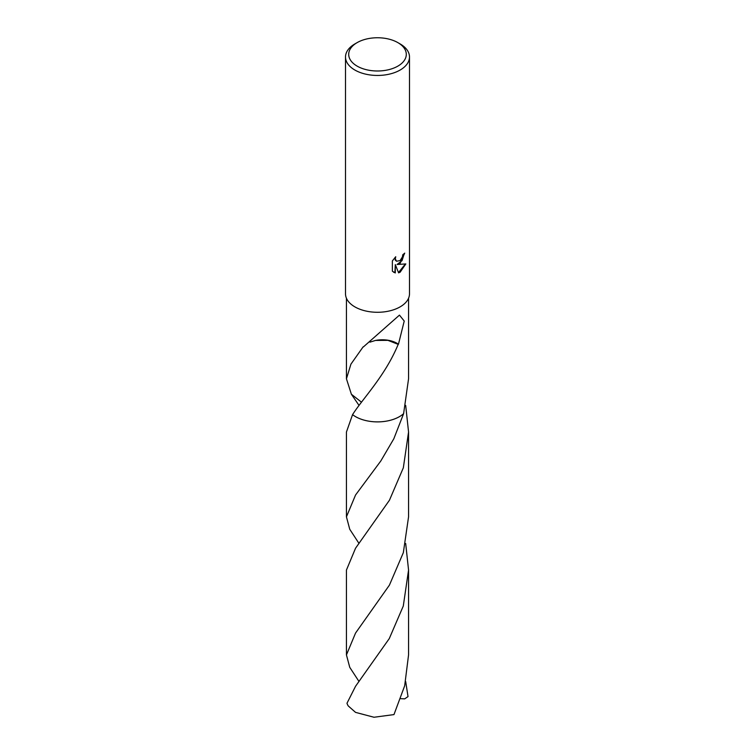 <?xml version="1.0" encoding="UTF-8"?>
<svg xmlns="http://www.w3.org/2000/svg" width="755" height="755" viewBox="0 0 755 755"><rect width="100%" height="100%" fill="white"/><g stroke="black" fill="none" stroke-linecap="round" stroke-linejoin="round"><path stroke-width="1.13" d="M400.122 263.344L397.055 264.495L405.822 263.929L400.122 272.225L398.612 272.857L395.299 264.58L395.299 272.933L392.373 271.215L392.373 260.909L395.743 256.747L395.29 258.795L396.526 261.239L400.122 260.569L402.434 256.879L402.774 254.737A31.993 18.469 0 0 0 404.718 253.123L400.122 263.344M397.857 42.62L400.122 43.922A31.993 18.469 180 0 1 409.493 56.984A31.993 18.469 180 0 1 400.122 70.045A31.993 18.469 180 0 1 365.26 74.047A31.993 18.469 180 0 1 345.507 56.984A31.993 18.469 180 0 1 354.878 43.922L357.143 42.62A28.794 16.619 180 0 1 397.857 42.62A28.794 16.619 180 0 1 397.857 66.129A28.794 16.619 180 0 1 357.143 66.129A28.794 16.619 180 0 1 357.143 42.62L354.878 43.922M409.493 56.984L409.493 293.818A31.993 18.469 180 0 1 400.122 306.87A31.993 18.469 180 0 1 365.26 310.881A31.993 18.469 180 0 1 345.507 293.818L345.507 56.984M361.466 402.17L351.386 394.242L346.441 378.793L350.924 364.155L363.117 346.875A31.059 17.931 0 0 0 363.363 346.951L399.461 315.118L404.227 321.054L398.461 344.223A31.059 17.931 180 0 1 398.187 344.365L387.928 340.354L375.546 340.439A20.706 11.957 0 0 1 398.461 344.223M352.557 414.646A31.059 17.931 180 0 0 355.539 416.637A31.059 17.931 180 0 0 403.614 413.674L403.604 413.664A31.059 17.931 180 0 1 399.461 416.628A31.059 17.931 180 0 1 352.557 414.637L346.441 432.011L346.441 516.845L355.539 495.025L380.822 460.956L393.808 438.806L403.614 413.674A31.059 17.931 180 0 1 399.461 416.637A31.059 17.931 180 0 1 352.557 414.646C362.645 398.631 385.154 375.99 398.206 344.327M404.321 253.482L402.056 260.617L397.055 264.495M396.347 261.117L395.233 260.041L395.044 257.455M393.563 272.187L394.912 272.706L395.299 264.58M398.498 272.564L405.322 264.061M369.95 342.147L375.565 340.42M403.604 413.664L408.559 378.793L408.559 298.244M355.539 686.295L346.979 703.254A31.059 17.931 180 0 0 348.234 705.925L355.539 712.371L373.98 717.25L393.968 714.598L404.671 685.795L408.559 654.915L408.559 570.053L403.283 606.057L389.287 638.57L355.539 686.295M405.68 543.468L408.559 570.053M405.68 681.52L408.021 696.591L404.68 698.875M359.012 681.51L349.754 667.335L346.441 654.915L355.539 633.077L389.429 585.116L403.34 552.651L408.559 516.845L408.559 432.011L403.34 467.798L389.448 500.235L355.539 548.234L346.441 570.053L346.441 654.915M405.68 405.388L408.559 432.011M359.012 405.397L351.386 394.242M404.68 698.866L400.754 698.658M359.012 543.449L349.754 529.283L346.441 516.845M346.441 378.793L346.441 298.244"/></g></svg>
